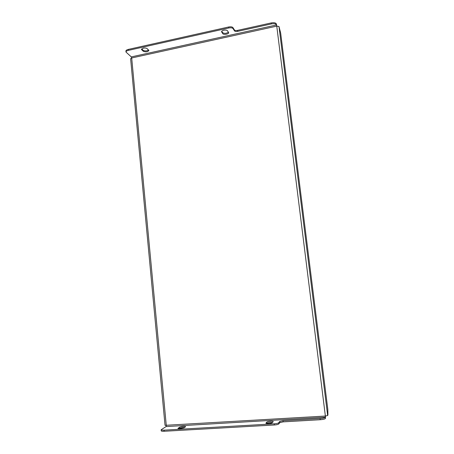 <?xml version="1.0" encoding="UTF-8"?>
<svg xmlns="http://www.w3.org/2000/svg" width="454" height="454" viewBox="0 0 454 454"><rect width="100%" height="100%" fill="white"/><g stroke="black" fill="none" stroke-linecap="round" stroke-linejoin="round"><path stroke-width="0.68" d="M227.482 30.77C226.835 30.106 225.598 29.93 223.782 30.253C222.341 30.622 221.603 31.133 221.569 31.786L222.812 33.698C223.578 35.043 228.992 34.107 228.68 32.682L227.482 30.77M147.113 48.612C146.279 48.016 144.996 47.869 143.277 48.169L141.466 49.412L143.294 51.291C145.819 52.21 147.686 51.943 148.895 50.485L147.113 48.612M268.484 423.599C270.471 423.44 271.747 423.151 272.321 422.725L273.251 421.624C273.325 420.898 267.417 421.369 266.844 422.129L265.862 423.241L268.484 423.599M180.062 428.695L184.074 427.838L185.68 426.658C184.176 426.17 182.156 426.357 179.614 427.22L177.957 428.411L180.062 428.695M128.403 49.39L128.493 50.349C126.848 50.752 126.019 51.325 125.991 52.062L125.906 51.109C125.928 50.371 126.762 49.798 128.403 49.39L228.68 26.979C230.774 26.61 232.187 26.814 232.913 27.592L234.412 29.941C234.951 30.509 235.989 30.656 237.533 30.384L271.18 22.938C273.819 22.473 275.51 22.734 276.253 23.716L276.889 26.111M128.493 50.349L228.793 27.978C230.887 27.603 232.3 27.808 233.027 28.579L234.531 30.923C235.064 31.491 236.103 31.632 237.646 31.36L271.305 23.931L271.18 22.938M325.518 416.04L325.45 418.497C324.86 419.087 323.117 419.496 320.223 419.723L320.081 418.565L283.001 420.733L279.766 421.465L278.597 422.827C277.962 423.315 276.503 423.65 274.21 423.832L164.042 430.159L164.144 431.272C162.339 431.357 161.374 431.221 161.244 430.874L161.136 429.768C161.272 430.114 162.237 430.244 164.042 430.159M320.223 419.723L283.131 421.874L279.902 422.617L278.733 423.985C278.098 424.479 276.634 424.813 274.347 424.995L164.144 431.272M276.764 26.139L276.503 24.976L131.297 56.909L131.694 57.97L166.283 425.494L166.062 426.584L325.387 417.192L325.37 416.046L165.035 425.336L130.616 58.691L131.694 57.97L276.764 26.139L278.972 26.474L280.674 33.142L327.816 409.372L327.924 415.007L327.652 415.518L325.37 416.046L276.764 26.139M131.297 56.909L125.991 52.062M276.253 23.716L276.503 24.976M228.424 32.177C226.444 33.545 224.537 33.727 222.704 32.722L221.722 31.303M148.606 50.019C146.829 51.092 145.025 51.2 143.197 50.343L141.665 48.924M276.373 24.703C275.635 23.721 273.944 23.466 271.305 23.931M161.136 429.768L166.062 426.584M325.387 417.192L325.45 418.497M272.576 422.441C270.107 422.334 268.24 422.612 266.975 423.27L266.691 423.571M184.647 427.458C182.531 427.486 180.891 427.77 179.716 428.321L179.114 428.718M320.081 418.565C322.97 418.338 324.712 417.93 325.308 417.345M228.793 27.978L228.68 26.979M274.347 424.995L274.21 423.832M327.652 415.518L278.972 26.474M278.733 423.985L278.597 422.827M283.131 421.874L283.001 420.733M279.902 422.617L279.766 421.465M237.646 31.36L237.533 30.384M234.531 30.923L234.412 29.941M233.027 28.579L232.913 27.592M178.172 428.587L178.133 428.184M179.716 428.321L179.614 427.22M266.975 423.27L266.844 422.129M143.294 51.291L143.197 50.343M141.688 49.815L141.608 48.992M222.812 33.698L222.704 32.722M221.677 32.064L221.614 31.502"/></g></svg>
